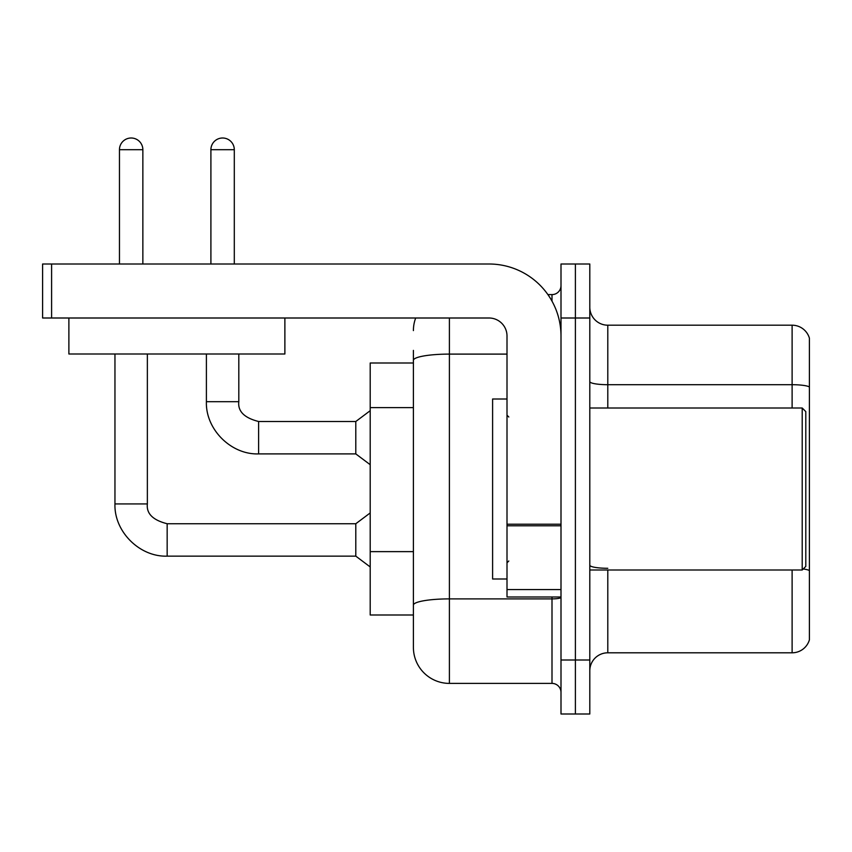 <?xml version="1.0" encoding="UTF-8"?>
<svg xmlns="http://www.w3.org/2000/svg" width="852" height="852" viewBox="0 0 852 852"><rect width="100%" height="100%" fill="white"/><g stroke="black" fill="none" stroke-linecap="round" stroke-linejoin="round"><path stroke-width="1.28" d="M413.401 363.005L370.205 363.005L370.205 614.995L413.401 614.995L413.401 647.403L413.401 363.005M589.797 670.801A17.998 17.998 0 0 1 607.796 652.802L792.115 652.802L792.115 569.999M575.398 660.002L575.398 713.997L589.797 713.997L589.797 660.002L575.398 660.002L575.398 713.997L560.999 713.997L560.999 660.002L575.398 660.002L575.398 317.998L575.398 660.002M560.999 660.002L560.999 264.003L575.398 264.003L575.398 317.998L575.398 264.003L589.797 264.003L589.797 660.002M809.4 338.159A17.998 17.998 0 0 0 792.115 325.198A17.998 17.998 0 0 1 809.4 338.159L809.4 639.841A17.998 17.998 0 0 1 792.115 652.802M809.4 386.946A17.998 3.12 180 0 0 792.115 384.699L792.115 325.198L607.796 325.198A17.998 17.998 0 0 1 589.797 307.199A17.998 17.998 0 0 0 607.796 325.198L607.796 408.002M449.398 317.998L449.398 683.4L552 683.4L552 596.996M547.911 294.6L552 294.6A8.999 8.999 0 0 0 560.999 285.601A8.999 8.999 0 0 1 552 294.6A8.999 8.999 0 0 0 560.999 285.601M413.401 395.019L413.401 350.396M413.401 627.604L413.401 564.226M560.999 692.399A8.999 8.999 0 0 0 552 683.4M413.401 330.597A35.997 35.997 0 0 1 415.68 317.998A35.997 35.997 0 0 0 413.401 330.597A35.997 35.997 0 0 1 415.68 317.998M449.398 683.4A35.997 35.997 0 0 1 413.401 647.403M119.461 264.003L119.461 149.696A11.704 11.704 0 0 1 131.155 138.003A11.704 11.704 0 0 1 142.859 149.696L142.859 264.003M114.956 353.995L114.956 503.937L147.364 503.937C146.267 513.543 152.87 520.146 167.162 523.735L355.795 523.735L355.795 556.143L167.162 556.143L167.162 523.767M147.364 503.937C146.267 513.543 152.87 520.146 167.162 523.735C152.87 520.146 146.267 513.543 147.364 503.937C146.267 513.543 152.87 520.146 167.162 523.735C152.87 520.146 146.267 513.543 147.364 503.937L147.364 353.995M210.902 264.003L210.902 149.696A11.704 11.704 0 0 1 222.596 138.003A11.704 11.704 0 0 1 234.3 149.696L234.3 264.003M206.397 353.995L206.397 401.697C205.417 429.259 231.041 454.883 258.603 453.903C231.041 454.883 205.417 429.259 206.397 401.697C205.417 429.259 231.041 454.883 258.603 453.903C231.041 454.883 205.417 429.259 206.397 401.697L238.805 401.697C237.708 411.303 244.311 417.906 258.603 421.495L355.795 421.495L355.795 453.903L258.603 453.903L258.603 421.527M560.999 596.996L507.004 596.996L507.004 524.214L560.999 524.214L560.999 335.997A72.005 72.005 0 0 0 488.995 264.003L51.599 264.003L51.599 317.998L488.995 317.998A17.998 17.998 0 0 1 507.004 335.997L507.004 524.214M51.599 317.998L42.6 317.998L42.6 264.003L51.599 264.003M507.004 399.002L492.605 399.002L492.605 578.998L507.004 578.998M802.201 569.999L805.8 566.399L805.8 411.601L802.201 408.002L802.201 569.999L589.797 569.999M284.877 317.998L284.877 353.995L68.884 353.995L68.884 317.998M413.401 407.618L370.205 407.618M413.401 551.627L370.205 551.627M607.796 569.999L607.796 652.802M792.115 408.002L792.115 384.699L607.796 384.699A17.998 3.12 -0 0 1 589.797 381.568M809.4 570.552A17.998 3.12 180 0 0 803.234 568.966M589.797 317.998L560.999 317.998M607.796 568.295A17.998 3.12 0 0 1 589.797 565.174M560.999 597.337A8.999 1.566 0 0 1 552 598.892L449.398 598.892A35.997 6.252 180 0 0 413.401 605.144M413.401 360.353A35.997 6.252 180 0 1 449.398 354.102L507.004 354.102M552 301.139L552 294.6M119.461 149.696L142.859 149.696M210.902 149.696L234.3 149.696M560.999 525.78L507.004 525.78M507.004 589.563L560.999 589.563M114.956 503.937C113.976 531.499 139.6 557.123 167.162 556.143C139.6 557.123 113.976 531.499 114.956 503.937C113.976 531.499 139.6 557.123 167.162 556.143C139.6 557.123 113.976 531.499 114.956 503.937C113.976 531.499 139.6 557.123 167.162 556.143M355.795 556.143L370.205 566.942M355.795 523.735L370.205 512.936M258.603 421.495C244.311 417.906 237.708 411.303 238.805 401.697C237.708 411.303 244.311 417.906 258.603 421.495C244.311 417.906 237.708 411.303 238.805 401.697L238.805 353.995M355.795 453.903L370.205 464.702M355.795 421.495L370.205 410.696M508.804 417.001L507.004 415.201M589.797 408.002L802.201 408.002M508.804 560.999L507.004 562.799"/></g></svg>
